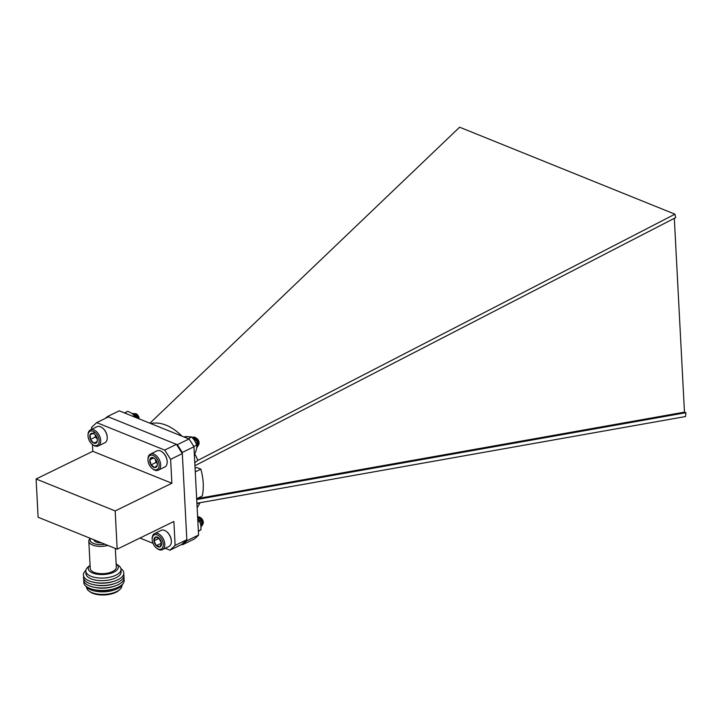 <?xml version="1.0" encoding="UTF-8"?>
<svg xmlns="http://www.w3.org/2000/svg" width="722" height="722" viewBox="0 0 722 722"><rect width="100%" height="100%" fill="white"/><g stroke="black" fill="none" stroke-linecap="round" stroke-linejoin="round"><path stroke-width="1.08" d="M107.921 545.426A13.05 5.812 177 0 1 88.815 541.22A13.05 5.812 177 0 1 90.304 538.314M88.815 541.22L90.25 568.53A13.05 5.812 -3 0 0 103.589 573.647A13.05 5.812 -3 0 0 116.323 567.167L115.339 548.422M116.143 563.873A15.009 6.678 177 0 1 103.634 574.522A15.009 6.678 177 0 1 90.079 565.236L87.931 567.086A17.626 7.843 -3 0 0 85.81 571.102A17.626 7.843 -3 0 0 103.815 578.015A17.626 7.843 -3 0 0 121.007 569.261A17.626 7.843 -3 0 0 118.471 565.488L116.143 563.873M105.033 544.262A11.751 5.225 177 0 1 93.499 543.422A11.751 5.225 177 0 1 90.512 538.395M93.968 539.794A7.834 3.484 -3 0 0 101.576 542.863M85.81 571.102L85.945 573.674A17.626 7.843 -3 0 0 103.95 580.587A17.626 7.843 -3 0 0 121.143 571.833L121.007 569.261M85.837 570.434A20.234 9.007 -3 0 0 89.32 580.966A20.234 9.007 -3 0 0 93.535 582.23A20.234 9.007 -3 0 0 114.482 581.129A20.234 9.007 -3 0 0 120.908 568.602M93.535 582.23L94.781 582.492A17.86 7.951 -3 0 0 113.273 581.526L114.482 581.129M83.653 576.273A20.234 9.007 -3 0 0 89.447 583.43A20.234 9.007 -3 0 0 93.661 584.694A20.234 9.007 -3 0 0 114.617 583.602A20.234 9.007 -3 0 0 123.688 574.171M93.661 584.694L94.907 584.964A17.86 7.951 -3 0 0 113.399 583.999L114.617 583.602M83.788 578.737A20.234 9.007 -3 0 0 89.573 585.903A20.234 9.007 -3 0 0 93.788 587.167A20.234 9.007 -3 0 0 114.744 586.065A20.234 9.007 -3 0 0 123.814 576.643M93.788 587.167L95.042 587.437A17.86 7.951 -3 0 0 113.534 586.463L114.744 586.065M83.914 581.21A20.234 9.007 -3 0 0 93.923 589.639A20.234 9.007 -3 0 0 114.87 588.538A20.234 9.007 -3 0 0 123.94 579.116M93.923 589.639L95.169 589.901A17.86 7.951 -3 0 0 113.661 588.935L114.87 588.538M85.557 585.858A19.016 8.465 -3 0 0 94.627 590.975A19.016 8.465 -3 0 0 114.311 589.946A19.016 8.465 -3 0 0 122.803 583.908M94.627 590.975L95.358 591.137A17.626 7.843 -3 0 0 113.607 590.181L114.311 589.946M86.658 587.329L86.667 587.446A17.626 7.843 -3 0 0 89.194 591.219A17.626 7.843 -3 0 0 91.82 592.6A17.626 7.843 -3 0 0 119.735 589.621A17.626 7.843 -3 0 0 121.865 585.605L121.856 585.488M89.194 591.219L90.376 592.04A16.317 7.265 -3 0 0 92.804 593.322A16.317 7.265 -3 0 0 118.652 590.56L119.735 589.621M170.618 459.327L171.872 483.244L115.177 510.932L117.181 549.171L173.876 521.492L175.13 545.408L186.836 539.695L182.323 453.606L170.618 459.327L164.715 450.086L96.703 422.614L91.541 427.388L91.64 429.301M164.715 450.086L176.421 444.364L108.408 416.901L96.703 422.614M105.304 418.417A74.601 46.136 64 0 1 107.542 416.54L119.247 410.827L189.002 438.994A74.601 46.136 64 0 1 193.947 446.747L198.577 535.029L186.872 540.751L186.817 539.713L181.673 544.46L169.959 550.182L165.248 548.278M152.992 543.323L139.942 538.052M92.434 444.472L92.786 451.304L36.1 478.993L38.104 517.232L117.181 549.171M176.421 444.364L182.323 453.606M115.177 510.932L36.1 478.993M169.959 550.182L175.13 545.408M171.872 483.244L92.786 451.304M194.353 453.046A49.204 30.423 64 0 1 197.819 460.356L194.787 462.775M200.03 502.702A49.204 30.423 64 0 1 197.133 507.539M674.312 218.324L684.465 412.136L685.9 412.713L196.718 499.534M684.465 412.136L196.754 498.694M194.94 465.699L675.675 217.62L674.944 214.181L197.693 460.455M150.835 423.579A49.204 30.423 64 0 1 181.944 436.142M195.066 468.136L196.835 467.531L200.851 469.147A49.204 30.423 64 0 1 202.259 496.014L196.673 498.74M198.577 535.029A74.601 46.136 64 0 1 194.236 539.036L182.531 544.749L181.718 544.415M186.872 540.751A74.601 46.136 64 0 1 182.531 544.749M107.542 416.54L177.287 444.707A74.601 46.136 64 0 1 182.242 452.459L182.296 453.569M189.002 438.994L177.287 444.707M193.947 446.747L182.242 452.459M200.851 469.147L195.265 471.881M685.9 412.713L685.548 416.531L199.913 502.729L196.935 503.766M199.913 502.729L196.907 503.261M149.923 423.209L459.616 127.207L674.944 214.181M201.104 526.852L202.377 523.197L199.741 518.432L197.638 517.25M200.915 525.751L200.915 523.91L198.406 519.262M197.927 516.519L197.602 516.564A5.433 3.366 -116 0 1 197.927 516.519L200.4 517.503L203.27 523.197L202.025 525.742M201.005 526.898L202.196 523.288L199.561 518.522L197.647 517.394M200.806 524.966L199.895 521.573M203.252 522.773A3.881 2.401 64 0 1 203.072 523.576A3.881 2.401 64 0 1 200.743 524.578L199.091 520.129M197.918 518.721A3.881 2.401 64 0 1 197.963 518.595A3.881 2.401 64 0 1 200.815 517.854M201.059 518.026A3.881 2.401 64 0 1 201.167 518.107A3.881 2.401 64 0 1 203.27 522.412L203.27 523.197M197.629 516.934L200.599 517.674M200.4 517.503L201.862 518.82A4.088 2.527 -116 0 0 201.05 518.017A4.088 2.527 -116 0 0 200.996 517.972M200.752 517.8A4.088 2.527 -116 0 0 199.651 517.349L198.171 517.593M201.059 518.107L198.297 517.62L199.651 517.349M200.878 525.426L202.169 522.557L199.777 518.721M200.572 523.766L199.94 521.69M200.869 525.372L201.339 525.246M166.656 531.672A8.411 5.198 64 0 1 166.8 531.78A8.411 5.198 64 0 1 171.349 541.103A8.411 5.198 64 0 1 171.349 541.283M162.414 549.659L168.939 546.473A8.953 5.532 -116 0 0 171.349 541.473A8.953 5.532 -116 0 0 166.502 531.554A8.953 5.532 -116 0 0 161.087 530.381L154.562 533.567A8.953 5.532 64 0 1 163.461 539.181A8.953 5.532 64 0 1 162.414 549.659A8.953 5.532 64 0 1 156.999 548.485L156.412 548.025A7.861 4.864 -116 0 0 163.064 546.509A7.861 4.864 -116 0 0 159.526 536.365A7.861 4.864 -116 0 0 152.541 536.942A7.861 4.864 -116 0 0 152.152 539.307A7.861 4.864 -116 0 0 156.412 548.025M152.152 539.307L152.143 538.558A8.953 5.532 64 0 1 152.595 535.868A8.953 5.532 64 0 1 154.562 533.567M159.12 538.296L155.347 537.15L153.948 540.841A5.388 3.33 -116 0 0 156.313 545.679A5.388 3.33 -116 0 0 160.085 546.825A5.388 3.33 -116 0 0 161.529 543.819A5.388 3.33 -116 0 0 161.493 543.134A5.388 3.33 -116 0 0 159.12 538.296A5.388 3.33 -116 0 0 158.614 537.854A5.388 3.33 -116 0 0 155.347 537.15A5.388 3.33 -116 0 0 153.948 540.841L156.313 545.679L160.085 546.825L161.493 543.134M158.984 538.17L161.511 543.341M161.25 543.269L156.313 545.679M158.885 538.432L153.948 540.841M138.101 418.435L133.886 413.598L132.117 413.498M135.962 417.578L134.581 415.719M136.323 413.868L137.036 414.428A3.881 2.401 64 0 1 139.129 418.471A3.881 2.401 64 0 1 139.138 418.733L136.323 413.868L132.279 413.516M137.857 418.336L133.705 413.688L132.171 413.535M135.655 417.451L134.978 416.468M133.399 413.598L136.485 414.04A4.088 2.527 -116 0 0 134.445 413.805A4.088 2.527 -116 0 0 134.364 413.85M136.485 414.04L134.229 413.905M135.619 417.433L135.131 416.765M138.046 418.417L135.772 415.015M135.935 417.56L134.806 416.134M102.524 427.993A8.411 5.198 64 0 1 102.668 428.101A8.411 5.198 64 0 1 107.217 437.424A8.411 5.198 64 0 1 107.217 437.604M98.282 445.979L104.807 442.794A8.953 5.532 -116 0 0 107.226 437.794A8.953 5.532 -116 0 0 102.371 427.866A8.953 5.532 -116 0 0 96.956 426.702L90.43 429.888A8.953 5.532 64 0 1 99.329 435.501A8.953 5.532 64 0 1 98.282 445.979A8.953 5.532 64 0 1 92.867 444.806L92.281 444.346A7.861 4.864 -116 0 0 99.085 442.054A7.861 4.864 -116 0 0 94.013 431.666A7.861 4.864 -116 0 0 88.021 435.628A7.861 4.864 -116 0 0 88.039 436.151A7.861 4.864 -116 0 0 92.281 444.346M88.021 435.628L88.021 434.879A8.953 5.532 64 0 1 90.43 429.888M94.645 434.301L93.291 433.471L90.151 434.608L90.449 439.445A5.388 3.33 -116 0 0 93.887 443.137A5.388 3.33 -116 0 0 97.028 441.999A5.388 3.33 -116 0 0 97.398 440.14A5.388 3.33 -116 0 0 96.73 437.171A5.388 3.33 -116 0 0 94.483 434.175A5.388 3.33 -116 0 0 93.291 433.471A5.388 3.33 -116 0 0 90.151 434.608A5.388 3.33 -116 0 0 90.449 439.445L93.887 443.137L97.028 441.999L97.398 439.897M95.25 434.888L95.385 437.036L97.308 439.102M97.145 441.548L93.887 443.137M94.916 432.279L90.151 434.608M95.385 437.036L90.449 439.445M196.862 447.423L198.189 445.303L196.673 440.321L192.458 437.722M196.691 444.644L194.29 439.96M197.738 446.404L199.11 443.777L196.194 438.019L193.929 437.09L192.332 437.586M196.953 447.387L197.999 445.393L196.492 440.411L192.539 437.812M196.131 443.227L195.193 441.377M195.003 437.306A5.433 3.366 -116 0 0 192.873 437.279A5.433 3.366 -116 0 0 192.801 437.306M199.082 443.335A3.881 2.401 64 0 1 198.433 444.851A3.881 2.401 64 0 1 196.826 445.203M193.758 439.247A3.881 2.401 64 0 1 194.047 438.66M196.826 438.516A3.881 2.401 64 0 1 196.998 438.642A3.881 2.401 64 0 1 199.101 442.956L199.11 443.777M196.194 438.019L198.433 440.483A4.088 2.527 -116 0 0 196.889 438.561A4.088 2.527 -116 0 0 196.763 438.462M197.187 438.976L194.236 438.11M195.554 439.319L196.781 440.555L197.981 444.274L196.862 445.907L197.801 444.364L196.601 440.646L193.334 438.714M195.978 442.884L195.436 441.801M196.501 444.129L194.669 440.519M162.486 452.207A8.411 5.198 64 0 1 162.63 452.324A8.411 5.198 64 0 1 167.188 461.647A8.411 5.198 64 0 1 167.188 461.827M158.253 470.193L164.778 467.008A8.953 5.532 -116 0 0 167.188 462.017A8.953 5.532 -116 0 0 162.342 452.089A8.953 5.532 -116 0 0 156.918 450.916L150.393 454.111A8.953 5.532 64 0 1 159.3 459.724A8.953 5.532 64 0 1 158.253 470.193A8.953 5.532 64 0 1 152.829 469.029L152.243 468.569A7.861 4.864 -116 0 0 158.696 467.666A7.861 4.864 -116 0 0 156.475 458.1A7.861 4.864 -116 0 0 149.337 455.997A7.861 4.864 -116 0 0 147.983 459.842A7.861 4.864 -116 0 0 152.243 468.569M147.983 459.842L147.983 459.102A8.953 5.532 64 0 1 149.517 454.716A8.953 5.532 64 0 1 150.393 454.111M154.652 458.56L152.297 457.477L149.806 459.833A5.388 3.33 -116 0 0 151.069 464.878A5.388 3.33 -116 0 0 154.815 467.576A5.388 3.33 -116 0 0 157.297 465.221A5.388 3.33 -116 0 0 157.369 464.363A5.388 3.33 -116 0 0 156.042 460.176A5.388 3.33 -116 0 0 154.454 458.389A5.388 3.33 -116 0 0 152.297 457.477A5.388 3.33 -116 0 0 149.806 459.833L151.069 464.878L154.815 467.576L157.297 465.221L157.36 464.228M155.149 459.03L156.006 462.468L157.288 463.398M156.006 462.468L151.069 464.878M153.615 457.974L149.806 459.833M184.191 437.054L185.301 436.512L191.718 436.954L194.787 440.7L196.808 444.951L196.664 448.47L195.472 452.495L194.281 453.082M193.767 446.44L196.808 444.951M188.442 438.768L191.718 436.954M132.992 416.377L134.527 415.628L131.684 413.21L127.803 411.305L124.464 412.93M135.411 417.352L134.527 415.628M198.956 531.022L200.978 529.749L200.824 525.074L199.633 520.905L197.711 518.495M198.36 531.022L200.978 529.749M197.882 521.762L199.633 520.905M125.032 413.155A9.711 6.011 64 0 1 127.171 414.022M184.994 437.379A9.711 6.011 64 0 1 187.142 438.245"/></g></svg>
